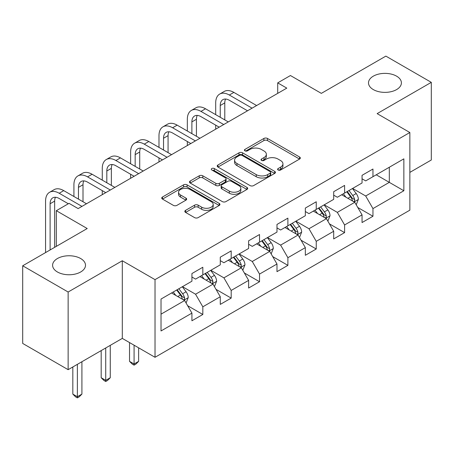 <?xml version="1.0" encoding="UTF-8"?>
<svg xmlns="http://www.w3.org/2000/svg" width="454" height="454" viewBox="0 0 454 454"><rect width="100%" height="100%" fill="white"/><g stroke="black" fill="none" stroke-linecap="round" stroke-linejoin="round"><path stroke-width="0.68" d="M278.126 170.006A1.765 1.022 0 0 0 280.623 170.006L299.578 159.059A2.525 1.458 0 0 0 300.321 158.032A2.525 1.458 0 0 0 299.578 156.999L267.468 138.459A2.525 1.458 0 0 0 263.899 138.459L244.944 149.406A1.765 1.022 0 0 0 244.422 150.126A1.765 1.022 0 0 0 244.944 150.847A1.765 1.022 0 0 0 247.441 150.847L249.893 149.428A8.076 4.659 0 0 1 261.311 149.428L263.99 150.978A8.076 4.659 0 0 1 266.35 154.269A8.076 4.659 0 0 1 263.99 157.566L261.532 158.985A1.765 1.022 0 0 0 261.016 159.706A1.765 1.022 0 0 0 261.532 160.427A1.765 1.022 0 0 0 264.029 160.427L266.487 159.008A8.076 4.659 0 0 1 277.905 159.008L280.578 160.557A8.076 4.659 0 0 1 282.944 163.849A8.076 4.659 0 0 1 280.578 167.146L278.126 168.565A1.765 1.022 0 0 0 277.61 169.285A1.765 1.022 0 0 0 278.126 170.006L278.126 168.565M80.681 258.542A16.452 9.5 0 0 0 62.754 256.482A16.452 9.5 0 0 0 52.596 265.261A16.452 9.5 0 0 0 57.414 271.974A16.452 9.5 0 0 0 75.347 274.034A16.452 9.5 0 0 0 85.5 265.261A16.452 9.5 0 0 0 80.681 258.542M396.586 76.158A16.452 9.5 0 0 0 378.653 74.098A16.452 9.5 0 0 0 368.5 82.878A16.452 9.5 0 0 0 373.319 89.591A16.452 9.5 0 0 0 391.246 91.651A16.452 9.5 0 0 0 401.404 82.878A16.452 9.5 0 0 0 396.586 76.158M185.572 210.355A2.525 1.458 0 0 0 184.835 211.388A2.525 1.458 0 0 0 185.572 212.415L194.584 217.619A2.525 1.458 0 0 0 198.154 217.619L219.208 205.463A2.525 1.458 0 0 0 219.946 204.436A2.525 1.458 0 0 0 219.208 203.403L187.093 184.863A2.525 1.458 0 0 0 183.524 184.863L162.47 197.019A2.525 1.458 0 0 0 161.732 198.046A2.525 1.458 0 0 0 162.47 199.079L173.354 205.361A2.525 1.458 0 0 0 176.924 205.361L185.93 200.157A2.525 1.458 0 0 0 186.673 199.13A2.525 1.458 0 0 0 185.93 198.097L180.533 194.982A6.748 3.899 0 0 1 178.558 192.229A6.748 3.899 0 0 1 182.724 188.626A6.748 3.899 0 0 1 190.078 189.471L211.224 201.678A6.748 3.899 0 0 1 213.198 204.436A6.748 3.899 0 0 1 209.033 208.034A6.748 3.899 0 0 1 201.678 207.189L198.154 205.157A2.525 1.458 0 0 0 194.584 205.157L185.572 210.355L185.572 212.415M409.854 172.389L431.3 160.007L431.3 82.35L385.86 56.114L321.336 93.371L290.435 75.529L277.712 82.878L286.797 88.121L78.139 208.59L69.048 203.347L56.324 210.69L56.324 246.369M68.14 292.018L68.14 369.675L122.308 338.4L122.308 260.749L68.14 292.018L22.7 265.783L87.225 228.532L56.324 210.69M122.308 260.749L155.024 279.636L409.854 132.511L409.854 210.168L155.024 357.292L155.024 279.636M431.3 82.35L377.138 113.625L409.854 132.511M250.069 185.584A2.525 1.458 0 0 0 253.638 185.584L274.693 173.428A2.525 1.458 0 0 0 275.43 172.401A2.525 1.458 0 0 0 274.693 171.368L242.578 152.828A2.525 1.458 0 0 0 239.008 152.828L217.96 164.984A2.525 1.458 0 0 0 217.216 166.016A2.525 1.458 0 0 0 217.96 167.044L250.069 185.584M212.506 170.386A1.765 1.022 0 0 1 214.299 170.636L214.299 168.536L246.948 187.388A2.525 1.458 0 0 1 247.685 188.416A2.525 1.458 0 0 1 246.948 189.449L225.899 201.604A2.525 1.458 0 0 1 222.329 201.604L190.215 183.058L190.215 180.998A2.525 1.458 0 0 0 189.477 182.031A2.525 1.458 0 0 0 190.215 183.058M190.215 180.998L199.227 175.8A2.525 1.458 0 0 1 202.79 175.8L215.815 183.32A2.525 1.458 0 0 0 219.384 183.32L225.36 179.869A2.525 1.458 0 0 0 226.098 178.836A2.525 1.458 0 0 0 225.36 177.809L211.802 169.978A1.765 1.022 0 0 1 211.286 169.257A1.765 1.022 0 0 1 212.376 168.315A1.765 1.022 0 0 1 214.299 168.536M68.14 369.675L22.7 343.44L22.7 265.783M187.65 305.712L202.825 314.474L202.825 306.813L220.275 296.74L220.275 304.401L231.182 298.108L231.182 290.447L248.627 280.373L248.627 288.035L259.535 281.735L259.535 274.074L276.985 264.001L276.985 271.662L287.893 265.363L287.893 257.702L305.338 247.629L305.338 255.29L316.245 248.996L316.245 241.335L333.696 231.262L333.696 238.923L344.597 232.624L344.597 224.963L362.048 214.89L362.048 222.551L372.955 216.252L372.955 208.59L403.856 190.754L403.856 158.849L389.311 167.248L389.311 182.36L403.856 190.754M202.825 314.474L191.923 320.774L191.923 313.112L161.022 330.955L161.022 299.05L191.923 281.208L191.923 273.552L202.825 267.253L202.825 274.914L220.275 264.841L220.275 257.18L231.182 250.88L231.182 258.542L248.627 248.469L248.627 240.807L259.535 234.514L259.535 242.175L276.985 232.096L276.985 224.441L287.893 218.141L287.893 225.803L305.338 215.729L305.338 208.068L316.245 201.769L316.245 209.43L333.696 199.357L333.696 191.696L344.597 185.402L344.597 193.064L362.048 182.985L362.048 175.329L372.955 169.03L372.955 176.691L403.856 158.849M199.919 276.594L213.005 284.147L195.555 294.22L182.468 286.667M191.923 277.014L195.555 279.114L202.825 274.914M195.555 294.22L202.825 306.813M213.005 284.147L220.275 296.74M228.271 260.221L241.358 267.781L223.913 277.854L210.821 270.295M220.275 260.641L223.913 262.741L231.182 258.542M223.913 277.854L231.182 290.447M241.358 267.781L248.627 280.373M256.629 243.855L269.716 251.408L252.265 261.481L239.179 253.928M248.627 244.275L252.265 246.369L259.535 242.175M252.265 261.481L259.535 274.074M269.716 251.408L276.985 264.001M284.981 227.482L298.068 235.036L280.617 245.109L267.531 237.556M276.985 227.902L280.617 230.002L287.893 225.803M280.617 245.109L287.893 257.702M298.068 235.036L305.338 247.629M313.334 211.11L326.426 218.669L308.975 228.742L295.889 221.183M305.338 211.53L308.975 213.63L316.245 209.43M308.975 228.742L316.245 241.335M326.426 218.669L333.696 231.262M341.692 194.743L354.778 202.297L337.328 212.37L324.241 204.816M333.696 195.163L337.328 197.257L344.597 193.064M337.328 212.37L344.597 224.963M354.778 202.297L362.048 214.89M376.224 174.801L389.311 182.36L365.686 195.997L352.599 188.444M362.048 178.791L365.686 180.891L372.955 176.691M365.686 195.997L372.955 208.59M122.308 338.4L155.024 357.292M277.712 82.878L277.712 93.371M161.022 314.162L184.647 300.52L171.561 292.966M184.647 300.52L191.923 313.112M357.78 207.489L372.955 216.252M329.422 223.862L344.597 232.624M301.07 240.234L316.245 248.996M272.712 256.601L287.893 265.363M244.36 272.973L259.535 281.735M216.002 289.346L231.182 298.108M278.83 170.256L280.578 169.246A8.076 4.659 0 0 0 282.944 165.948L282.944 163.849M266.35 154.269L266.35 156.369A8.076 4.659 0 0 1 263.99 159.666L262.242 160.676M299.549 159.082L267.468 140.558A2.525 1.458 0 0 0 263.899 140.558L245.648 151.097M274.659 173.451L242.578 154.928A2.525 1.458 0 0 0 239.008 154.928L217.988 167.061M270.232 173.122A1.765 1.022 0 0 0 270.749 172.401A1.765 1.022 0 0 0 270.232 171.68L242.044 155.404A1.765 1.022 0 0 0 239.547 155.404L236.96 156.897A8.076 4.659 0 0 0 234.593 160.194A8.076 4.659 0 0 0 236.96 163.491L256.226 174.614A8.076 4.659 0 0 0 267.644 174.614L270.232 173.122L270.232 175.221A1.765 1.022 0 0 0 270.749 174.501L270.749 172.401M234.593 160.194L234.593 162.294A8.076 4.659 0 0 0 236.96 165.591L236.96 163.491M270.232 175.221L267.644 176.714A8.076 4.659 0 0 1 256.226 176.714L236.96 165.591M190.249 183.081L199.227 177.9L199.227 175.8M226.098 178.836L226.098 180.936A2.525 1.458 0 0 1 225.36 181.969L219.384 185.419A2.525 1.458 0 0 1 215.815 185.419L202.79 177.9A2.525 1.458 0 0 0 199.227 177.9M214.299 170.636L246.914 189.466M229.332 191.123A6.748 3.899 0 0 0 236.687 191.968A6.748 3.899 0 0 0 240.853 188.365A6.748 3.899 0 0 0 238.878 185.612L231.427 181.311A2.525 1.458 0 0 0 227.857 181.311L221.881 184.761A2.525 1.458 0 0 0 221.143 185.788A2.525 1.458 0 0 0 221.881 186.821L229.332 191.123L229.332 193.222A6.748 3.899 0 0 0 236.687 194.062A6.748 3.899 0 0 0 240.853 190.464L240.853 188.365M221.143 185.788L221.143 187.888A2.525 1.458 0 0 0 221.881 188.921L221.881 186.821M229.332 193.222L221.881 188.921M213.198 204.436L213.198 206.536A6.748 3.899 0 0 1 209.033 210.134A6.748 3.899 0 0 1 201.678 209.288L198.154 207.257A2.525 1.458 0 0 0 194.584 207.257L185.607 212.438M178.558 192.229L178.558 194.329A6.748 3.899 0 0 0 180.533 197.081L180.533 194.982M185.896 200.18L180.533 197.081M219.174 205.486L187.093 186.963A2.525 1.458 0 0 0 183.524 186.963L162.504 199.096M356.214 204.782L358.376 199.334A6.81 3.933 -120 0 0 356.203 193.535L352.452 188.529M345.914 197.178L343.366 193.773M353.723 201.689L354.551 200.816L354.699 199.629A6.81 3.933 -120 0 0 352.747 195.532L348.995 190.521M347.293 191.509L351.453 197.064A3.467 2.003 60 0 1 352.083 198.12L354.699 199.629M346.816 191.781L350.567 196.792A6.81 3.933 60 0 1 352.52 200.889M215.695 114.652L215.695 102.899A19.278 11.129 60 0 1 219.685 94.074L224.231 91.447A19.278 11.129 60 0 1 233.872 92.406L256.629 105.544M219.685 94.074A19.278 11.129 60 0 1 229.327 95.028L252.083 108.165M247.538 110.787L229.327 100.272A12.854 7.423 -120 0 0 222.903 99.636A12.854 7.423 -120 0 0 220.241 105.521L220.241 117.274M225.587 99.046A12.854 7.423 -120 0 0 224.781 102.899L224.781 119.896M215.695 129.174L215.695 125.145M327.862 221.155L330.024 215.707A6.81 3.933 -120 0 0 327.85 209.907L324.094 204.902M317.556 213.55L315.008 210.145M325.37 218.056L326.193 217.188L326.347 215.996A6.81 3.933 -120 0 0 324.394 211.899L320.643 206.893M318.935 207.875L323.1 213.431A3.467 2.003 60 0 1 323.73 214.487L326.347 215.996M318.464 208.153L322.215 213.159A6.81 3.933 60 0 1 324.162 217.256M299.504 237.527L301.666 232.079A6.81 3.933 -120 0 0 299.492 226.279L295.741 221.268M289.204 229.917L286.656 226.518M297.012 234.429L297.841 233.555L297.989 232.369A6.81 3.933 -120 0 0 296.042 228.271L292.291 223.266M290.583 224.248L294.742 229.803A3.467 2.003 60 0 1 295.372 230.859L297.989 232.369M290.106 224.52L293.857 229.531A6.81 3.933 60 0 1 295.809 233.628M187.337 131.019L187.337 119.266A19.278 11.129 60 0 1 191.333 110.441L195.878 107.819A19.278 11.129 60 0 1 205.514 108.773L228.271 121.91M191.333 110.441A19.278 11.129 60 0 1 200.974 111.4L223.726 124.538M219.186 127.16L200.974 116.644A12.854 7.423 -120 0 0 194.545 116.008A12.854 7.423 -120 0 0 191.883 121.893L191.883 133.646M197.235 115.418A12.854 7.423 -120 0 0 196.429 119.266L196.429 136.268M187.337 145.547L187.337 141.517M158.985 147.391L158.985 135.638A19.278 11.129 60 0 1 162.98 126.814L167.52 124.192A19.278 11.129 60 0 1 177.162 125.145L199.919 138.283M162.98 126.814A19.278 11.129 60 0 1 172.616 127.767L195.373 140.905M190.828 143.532L172.616 133.016A12.854 7.423 -120 0 0 166.192 132.381A12.854 7.423 -120 0 0 163.531 138.26L163.531 150.013M168.877 131.785A12.854 7.423 -120 0 0 168.071 135.638L168.071 152.64M158.985 161.913L158.985 157.884M271.151 253.894L273.314 248.446A6.81 3.933 -120 0 0 271.14 242.646L267.389 237.641M260.846 246.289L258.298 242.884M268.66 250.801L269.483 249.927L269.636 248.741A6.81 3.933 -120 0 0 267.684 244.644L263.933 239.633M262.225 240.62L266.39 246.176A3.467 2.003 60 0 1 267.02 247.231L269.636 248.741M261.754 240.892L265.505 245.903A6.81 3.933 60 0 1 267.451 250.001M242.794 270.266L244.956 264.818A6.81 3.933 -120 0 0 242.782 259.018L239.031 254.013M232.493 262.662L229.945 259.257M240.302 267.168L241.131 266.299L241.278 265.108A6.81 3.933 -120 0 0 239.332 261.01L235.581 256.005M233.872 256.992L238.032 262.543A3.467 2.003 60 0 1 238.662 263.598L241.278 265.108M233.396 257.265L237.147 262.27A6.81 3.933 60 0 1 239.099 266.367M134.083 345.205L134.083 363.989L138.629 361.367L138.629 347.826M138.629 361.367L135.899 364.097L134.083 365.141L132.267 364.097L129.538 361.367L129.538 342.577M129.538 361.367L134.083 363.989L134.083 365.141M214.441 286.639L216.603 281.191A6.81 3.933 -120 0 0 214.43 275.391L210.679 270.38M204.135 279.028L201.587 275.629M211.95 283.54L212.778 282.666L212.926 281.48A6.81 3.933 -120 0 0 210.974 277.383L207.223 272.377M205.514 273.359L209.68 278.915A3.467 2.003 60 0 1 210.31 279.97L212.926 281.48M205.043 273.631L208.795 278.642A6.81 3.933 60 0 1 210.741 282.74M105.731 347.974L105.731 380.361L110.271 377.734L110.271 345.352M110.271 377.734L107.547 380.463L105.731 381.513L103.909 380.463L101.185 377.734L101.185 350.596M101.185 377.734L105.731 380.361L105.731 381.513M130.633 163.763L130.633 152.011A19.278 11.129 60 0 1 134.622 143.186L139.168 140.558A19.278 11.129 60 0 1 148.804 141.517L171.561 154.655M134.622 143.186A19.278 11.129 60 0 1 144.264 144.139L167.021 157.277M162.475 159.899L144.264 149.383A12.854 7.423 -120 0 0 137.834 148.747A12.854 7.423 -120 0 0 135.173 154.632L135.173 166.385M140.524 148.157A12.854 7.423 -120 0 0 139.719 152.011L139.719 169.007M130.633 178.286L130.633 174.257M102.275 180.13L102.275 168.377A19.278 11.129 60 0 1 106.27 159.553L110.81 156.931A19.278 11.129 60 0 1 120.452 157.884L143.209 171.022M106.27 159.553A19.278 11.129 60 0 1 115.906 160.512L138.663 173.649M134.117 176.271L115.906 165.755A12.854 7.423 -120 0 0 109.482 165.12A12.854 7.423 -120 0 0 106.821 171.005L106.821 182.758M112.166 164.53A12.854 7.423 -120 0 0 111.361 168.377L111.361 185.38M102.275 194.658L102.275 190.629M73.923 196.503L73.923 184.75A19.278 11.129 60 0 1 77.912 175.925L82.458 173.303A19.278 11.129 60 0 1 92.094 174.257L114.851 187.394M77.912 175.925A19.278 11.129 60 0 1 87.554 176.878L110.311 190.016M105.765 192.644L87.554 182.128A12.854 7.423 -120 0 0 81.124 181.492A12.854 7.423 -120 0 0 78.463 187.371L78.463 199.124M83.814 180.896A12.854 7.423 -120 0 0 83.008 184.75L83.008 201.752M186.083 303.005L188.245 297.557A6.81 3.933 -120 0 0 186.072 291.757L182.321 286.752M175.783 295.401L173.235 291.996M183.598 299.912L184.42 299.038L184.568 297.852A6.81 3.933 -120 0 0 182.621 293.755L178.87 288.744M177.162 289.731L181.322 295.287A3.467 2.003 60 0 1 181.958 296.343L184.568 297.852M176.685 290.004L180.437 295.015A6.81 3.933 60 0 1 182.389 299.112M77.373 364.346L77.373 396.728L81.919 394.106L81.919 361.719M81.919 394.106L79.189 396.836L77.373 397.886L75.557 396.836L72.827 394.106L72.827 366.968M72.827 394.106L77.373 396.728L77.373 397.886M45.565 252.583L45.565 201.122A19.278 11.129 60 0 1 49.56 192.297L54.1 189.67A19.278 11.129 60 0 1 63.742 190.629L86.498 203.767M49.56 192.297A19.278 11.129 60 0 1 59.196 193.251L81.953 206.388M68.321 203.767L59.196 198.5A12.854 7.423 -120 0 0 52.772 197.859A12.854 7.423 -120 0 0 50.11 203.744L50.11 249.961M55.456 197.269A12.854 7.423 -120 0 0 54.656 201.122L54.656 247.334M280.578 169.246L280.578 167.146M261.532 160.427L261.532 158.985M263.99 159.666L263.99 157.566M244.944 150.847L244.944 149.406M263.899 140.558L263.899 138.459M267.468 140.558L267.468 138.459M299.578 159.059L299.578 156.999M217.96 167.044L217.96 164.984M239.008 154.928L239.008 152.828M242.578 154.928L242.578 152.828M274.693 173.428L274.693 171.368M256.226 176.714L256.226 174.614M267.644 176.714L267.644 174.614M202.79 177.9L202.79 175.8M215.815 185.419L215.815 183.32M219.384 185.419L219.384 183.32M225.36 181.969L225.36 179.869M246.948 189.449L246.948 187.388M194.584 207.257L194.584 205.157M198.154 207.257L198.154 205.157M201.678 209.288L201.678 207.189M185.93 200.157L185.93 198.097M162.47 199.079L162.47 197.019M183.524 186.963L183.524 184.863M187.093 186.963L187.093 184.863M219.208 205.463L219.208 203.403M354.109 201.911L358.331 199.471M352.747 195.532L356.203 193.535M347.906 198.33L350.567 196.792M233.872 92.406L229.327 95.028M224.781 102.899L220.241 105.521M325.751 218.278L329.979 215.837M324.394 211.899L327.85 209.907M319.548 214.697L322.215 213.159M297.398 234.65L301.621 232.21M296.042 228.271L299.492 226.279M291.196 231.069L293.857 229.531M205.514 108.773L200.974 111.4M196.429 119.266L191.883 121.893M177.162 125.145L172.616 127.767M168.071 135.638L163.531 138.26M269.04 251.022L273.268 248.582M267.684 244.644L271.14 242.646M262.838 247.441L265.505 245.903M240.688 267.389L244.91 264.949M239.332 261.01L242.782 259.018M234.485 263.808L237.147 262.27M212.33 283.761L216.558 281.321M210.974 277.383L214.43 275.391M206.127 280.18L208.795 278.642M148.804 141.517L144.264 144.139M139.719 152.011L135.173 154.632M120.452 157.884L115.906 160.512M111.361 168.377L106.821 171.005M92.094 174.257L87.554 176.878M83.008 184.75L78.463 187.371M183.978 300.134L188.206 297.693M182.621 293.755L186.072 291.757M177.775 296.553L180.437 295.015M63.742 190.629L59.196 193.251M54.656 201.122L50.11 203.744"/></g></svg>
